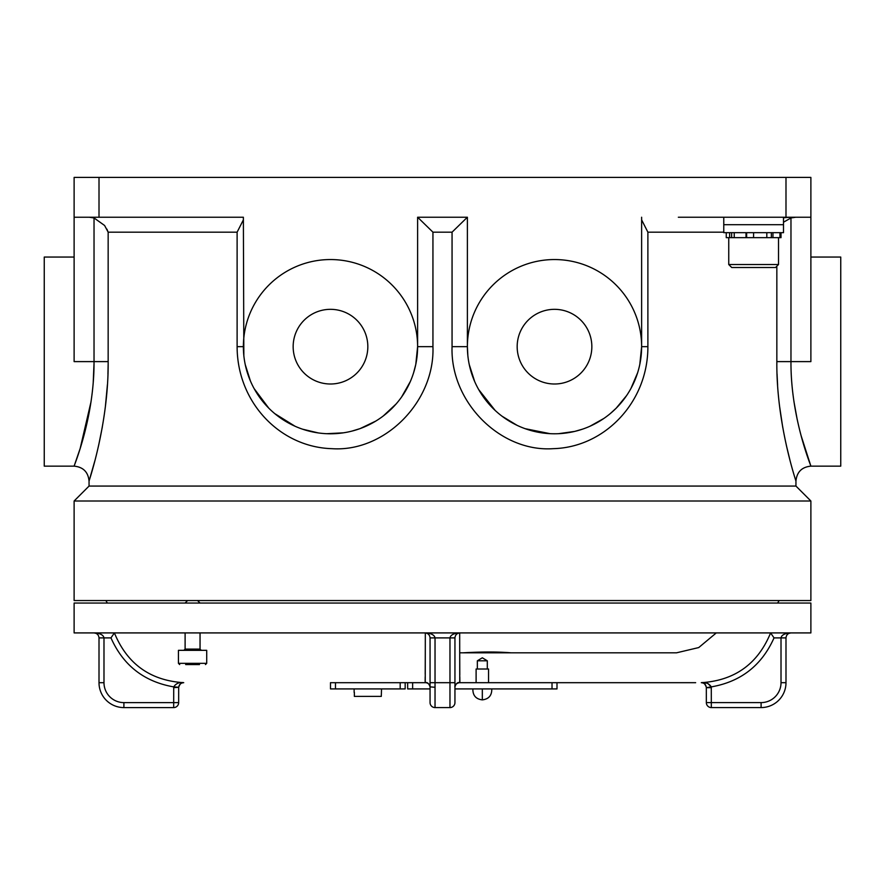 <?xml version="1.0" encoding="UTF-8"?>
<svg xmlns="http://www.w3.org/2000/svg" width="885" height="885" viewBox="0 0 885 885"><rect width="100%" height="100%" fill="white"/><g stroke="black" fill="none" stroke-linecap="round" stroke-linejoin="round"><path stroke-width="1.33" d="M413.527 373.039L415.784 364.41L417.609 346.677A87.117 87.117 0 0 0 330.492 259.548A87.117 87.117 0 0 0 243.375 346.677A87.117 87.117 0 0 0 330.492 433.783A87.117 87.117 0 0 0 417.609 346.677L417.609 217.234L467.391 217.234L417.609 217.234L467.368 217.234L452.058 232.169L432.942 232.169L432.942 346.666C434.966 401.657 384.798 452.379 331.82 448.673C280.091 447.135 237.191 402.564 237.114 346.666L237.114 232.169L108.158 232.169L106.919 229.16M99.009 217.234L74.119 217.234L74.119 177.409L99.009 177.409L99.009 217.234L243.375 217.234L243.375 219.878L237.114 232.169M94.031 361.6C94.374 418.24 73.444 467.092 74.119 466.141C73.466 467.114 94.396 417.997 94.031 361.611L94.031 217.953L89.263 217.234L94.031 217.953L104.596 225.487L108.158 232.169L108.158 361.611C108.722 424.324 88.588 482.015 89.053 481.075C88.611 482.026 108.744 424.07 108.158 361.6M801.069 435.531L810.881 466.141C801.81 467.037 796.832 472.015 795.947 481.075L795.947 486.064L89.053 486.064L74.119 500.998L74.119 600.55L810.881 600.55L810.881 500.998L74.119 500.998M293.156 346.677A37.336 37.336 0 0 1 330.492 309.33A37.336 37.336 0 0 1 367.828 346.677A37.336 37.336 0 0 1 330.492 384.001A37.336 37.336 0 0 1 293.156 346.677M591.844 346.666A37.336 37.336 0 0 0 554.508 309.33A37.336 37.336 0 0 0 517.172 346.666A37.336 37.336 0 0 0 554.508 384.001A37.336 37.336 0 0 0 591.844 346.666M776.842 361.6C776.256 424.07 796.389 482.026 795.947 481.075C796.411 482.015 776.278 424.324 776.842 361.611L776.853 364.189M777.052 374.012L777.605 385.218M779.641 406.757L782.738 427.366M786.345 445.288L789.951 460.145M641.625 219.878L647.886 232.169L647.886 346.666C648.03 402.244 604.621 447.334 553.313 448.662C500.368 452.412 450.111 401.967 452.058 346.666L452.058 232.169M452.058 346.666L467.391 346.666A87.117 87.117 0 0 0 554.508 433.783A87.117 87.117 0 0 0 641.625 346.677A87.117 87.117 0 0 0 554.508 259.548A87.117 87.117 0 0 0 467.391 346.666L467.855 355.659M469.249 364.554L474.67 381.523M478.663 389.533L495.169 410.463M502.005 416.182L517.006 425.298M525.104 428.672L550.116 433.683M558.524 433.694L574.697 431.415L582.485 429.17M590.007 426.227L603.891 418.439M610.285 413.594L616.214 408.162L626.58 395.606M630.939 388.482L637.609 372.795M639.822 364.299L641.625 346.677M243.375 217.234L243.84 355.659M245.211 364.487L250.422 381.004M254.15 388.637L268.797 408.184M274.748 413.616L295.026 426.238M302.537 429.181L318.334 432.931M326.62 433.705L343.38 432.831M351.81 431.139L360.095 428.606L375.837 421.05M383.183 416.05L396.104 403.98M401.646 396.923L410.374 381.446M840.75 361.611L840.75 466.141M790.969 361.6C790.626 418.24 811.556 467.092 810.881 466.141C811.534 467.114 790.604 417.997 790.969 361.611L810.881 361.611L810.881 217.234L678.341 217.234M797.241 419.722L793.978 401.768M44.25 466.141L44.25 257.07M94.031 363.171L93.224 382.442M91.011 401.834L80.181 448.43L74.119 466.141C83.19 467.037 88.168 472.015 89.053 481.075L95.071 460.067M840.75 257.07L840.75 361.6M98.689 445.144L102.361 426.791M105.381 406.602L107.428 384.599M107.948 373.99L108.147 364.2M99.009 177.409L810.881 177.409L810.881 217.234M108.158 361.611L74.119 361.611L74.119 217.234M467.391 217.234L467.391 346.677M647.886 346.666L641.625 346.666L641.625 217.234M795.737 217.234L790.969 217.953L783.502 222.212M417.631 217.234L432.942 232.169M783.502 217.234L783.502 224.702L723.764 224.702L723.764 232.666L783.502 232.666L783.502 224.702L723.764 224.702L723.764 217.234M774.74 267.513L731.729 267.513L728.742 264.526L778.523 264.526L775.537 267.513M771.355 237.645L766.819 237.645M753.555 237.645L746.652 237.645M734.24 237.645L731.63 237.645M763.755 267.513L767.605 267.513M749.783 267.513L739.661 267.513M771.355 232.678L771.355 237.656L781.012 237.656L781.012 232.678L781.012 237.656M753.555 237.656L753.589 232.678L753.555 237.656L766.819 237.656L766.819 232.678M734.24 232.678L734.24 237.656L746.652 237.656L746.652 232.678M726.253 237.656L726.253 232.678L726.253 237.656L731.63 237.656L731.63 232.678M779.928 232.678L779.928 237.656M772.959 232.678L772.959 237.656M729.638 232.678L729.638 237.656M746 232.678L746 237.656M790.471 217.234L783.502 217.732M459.791 674.923L459.713 652.831L462.966 652.831C481.871 651.725 497.934 651.725 511.154 652.831L676.472 652.831L698.73 647.566L716.297 632.908M676.472 652.82L511.154 652.831L494.992 652.046L462.966 652.831M477.347 660.796L482.325 657.798L487.303 660.796L477.347 660.796L477.347 669.005M425.608 682.689L330.492 682.7M405.164 682.7L407.653 682.7M425.077 682.689C427.267 682.003 428.926 683.408 430.055 686.882C429.435 681.76 423.284 682.7 425.242 682.689L425.32 632.919M113.203 634.622L114.397 632.919C127.163 663.938 150.262 680.532 183.715 682.689L183.715 682.689C181.691 682.136 180.009 683.674 178.67 687.28L178.659 702.613A4.978 4.978 0 0 1 173.681 707.591L123.9 707.591A24.891 24.891 0 0 1 99.009 682.7L99.009 637.897C98.689 634.888 97.029 633.229 94.031 632.919C100.038 633.229 103.357 634.888 103.987 637.897L103.987 682.7A19.912 19.912 0 0 0 123.9 702.613L173.681 702.613L173.714 686.882C144.133 681.738 123.225 665.409 110.968 637.886L113.092 634.788M425.287 652.831L425.209 674.071M425.187 676.903L425.132 681.361M442.5 603.05L74.119 603.05L74.119 632.919L810.881 632.919L810.881 603.05L442.5 603.05M459.713 652.831L511.154 652.831M517.172 652.831L482.325 652.831M556.997 682.689L556.997 688.917L552.019 688.917L552.019 682.689L695.665 682.689L459.592 682.689M459.868 681.682L459.813 676.892M706.44 683.143L701.285 682.689C734.749 680.521 757.859 663.927 770.603 632.919L771.797 634.622M459.68 632.919L459.746 682.689C461.207 682.125 453.95 683.408 454.945 686.882L454.945 682.7M711.319 702.601L711.319 707.58A4.978 4.978 0 0 1 706.341 702.601L761.1 702.601A19.912 19.912 0 0 0 781.012 682.689L781.012 637.897C781.643 634.888 784.962 633.229 790.969 632.919C787.971 633.229 786.311 634.888 785.991 637.897L785.991 682.689A24.891 24.891 0 0 1 761.1 707.58L711.319 707.58A4.978 4.978 0 0 1 706.341 702.601L706.33 687.28C704.991 683.674 703.309 682.136 701.285 682.689C705.655 682.003 708.996 683.408 711.286 686.882L711.319 702.613M770.603 632.919L774.032 637.886C761.742 665.431 740.833 681.76 711.286 686.882L707.889 683.541M430.055 702.613L430.055 637.897C429.734 634.888 428.074 633.229 425.077 632.919C431.084 633.229 434.402 634.888 435.033 637.897L435.033 682.689L449.967 682.689L449.967 637.897C450.598 634.888 453.916 633.229 459.923 632.919C456.925 633.229 455.266 634.888 454.945 637.897L454.945 702.613A4.978 4.978 0 0 1 449.967 707.591A4.978 4.978 0 0 0 454.945 702.613L454.945 688.917L552.019 688.917M430.055 702.601A4.978 4.978 0 0 0 435.033 707.58L449.967 707.58A4.978 4.978 0 0 0 454.945 702.601L454.945 686.882C456.074 683.408 457.733 682.003 459.923 682.689M711.286 686.882L706.341 687.667L711.319 687.667M114.397 632.919L110.968 637.886M173.714 686.882C176.004 683.408 179.345 682.003 183.715 682.689C181.691 682.136 180.009 683.674 178.67 687.28L173.714 686.882M173.681 687.667L178.67 687.28M178.659 702.613A4.978 4.978 0 0 1 173.681 707.591L173.681 702.613L178.659 702.613A4.978 4.978 0 0 1 173.681 707.591M435.033 687.28L430.055 686.882M552.019 682.689L459.392 682.689M430.055 688.917L407.653 688.917L407.653 682.689M488.553 682.689L488.553 669.005L476.108 669.005L476.108 682.689M405.164 682.689L405.164 688.917L330.492 688.917L330.492 682.689M354.133 688.917L354.133 692.402M381.523 688.917L381.291 696.384L354.365 696.384L354.365 692.402M199.501 664.569L185.651 664.569M204.402 650.331L178.438 650.331L178.438 663.33L206.714 663.33L206.714 650.331L204.402 650.331M243.375 346.666L237.114 346.666M790.969 217.953L790.969 361.611L776.842 361.611L776.842 267.215M723.764 232.169L647.886 232.169M785.991 217.234L785.991 177.409M417.609 346.666L432.942 346.666M785.991 637.897L774.032 637.897M781.012 682.689L785.991 682.689A24.891 24.891 0 0 1 761.1 707.58L761.1 702.601M454.945 637.897L430.055 637.897M110.968 637.897L99.009 637.897M430.055 682.689L435.033 682.689L435.033 707.591M449.967 707.591L449.967 682.689L454.945 682.689M123.9 702.613L123.9 707.591A24.891 24.891 0 0 1 99.009 682.7L103.987 682.7M412.631 682.689L412.631 688.917M482.325 699.869C475.898 699.117 472.745 695.466 472.867 688.917C472.745 695.466 475.898 699.117 482.325 699.869C488.752 699.117 491.905 695.466 491.783 688.917C491.905 695.466 488.752 699.117 482.325 699.869L482.325 688.917M335.47 682.689L335.47 688.917M400.186 688.917L400.186 682.689M185.109 632.919L185.109 649.092L200.043 649.092L201.282 650.331M795.947 486.064L810.881 500.998M810.881 466.152L840.75 466.152M74.119 466.152L44.25 466.152M74.119 257.059L44.25 257.059M810.881 257.059L840.75 257.059M89.053 481.075L89.053 486.064M105.857 600.55L107.373 603.05M779.143 600.55L777.627 603.05M778.523 237.645L778.523 264.526M728.742 237.645L728.742 264.526M487.303 660.796L487.303 669.005M701.318 682.689C704.36 682.977 706.031 684.636 706.341 687.667M178.659 687.667C178.969 684.636 180.64 682.977 183.682 682.689M94.031 632.919L95.934 633.295L94.031 632.919M182.819 682.755L183.483 682.689M458.021 633.295L459.923 632.919M425.077 632.919L426.979 633.295M789.066 633.295L790.969 632.919L789.066 633.295M701.517 682.689L702.181 682.755M187.598 600.55L185.109 603.039M178.438 663.33L179.677 664.569M200.043 632.919L200.043 649.092M206.714 663.33L205.464 664.569M185.109 649.092L183.859 650.331M197.554 600.55L200.043 603.039"/></g></svg>

